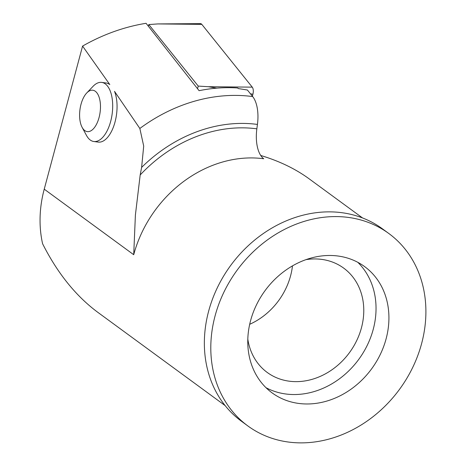 <?xml version="1.0" encoding="UTF-8"?>
<svg xmlns="http://www.w3.org/2000/svg" width="466" height="466" viewBox="0 0 466 466"><rect width="100%" height="100%" fill="white"/><g stroke="black" fill="none" stroke-linecap="round" stroke-linejoin="round"><path stroke-width="0.7" d="M86.728 92.984L93.054 86.338A29.818 14.516 97.6 0 1 101.745 82.4A29.818 14.516 97.6 0 1 110.669 121.393A29.818 14.516 97.6 0 1 93.817 141.507A29.818 14.516 97.6 0 1 86.472 135.414L82.121 127.34A20.871 10.159 97.6 0 1 81.014 104.302A20.871 10.159 97.6 0 1 86.728 92.984A20.871 10.159 97.6 0 1 98.145 94.854A20.871 10.159 97.6 0 1 99.06 117.525A20.871 10.159 97.6 0 1 82.121 127.34M197.543 88.709L198.242 86.088L148.811 24.564L157.834 23.923L200.479 23.644A5.965 2.901 97.6 0 1 201.388 23.952A5.965 2.901 97.6 0 1 201.813 24.366L252.252 87.148A5.965 2.901 97.6 0 1 252.904 94.237L252.38 96.188M198.242 86.088L208.279 86.705L216.824 88.144M148.811 24.564L148.369 26.213M292.467 265.9A64.675 54.609 -53.8 0 1 290.563 275.872A64.675 54.609 -53.8 0 1 249.689 324.301M247.807 339.132A64.675 54.609 126.2 0 0 267.239 372.462A64.675 54.609 126.2 0 0 361.453 327.802A64.675 54.609 126.2 0 0 343.681 268.113A64.675 54.609 126.2 0 0 306.04 259.632M265.987 387.689A78.271 66.085 126.2 0 0 373.225 329.38A78.271 66.085 126.2 0 0 357.818 262.329M250.586 320.631A78.271 66.085 -53.8 0 1 364.604 266.581A78.271 66.085 -53.8 0 1 386.11 338.823A78.271 66.085 -53.8 0 1 272.097 392.873A78.271 66.085 -53.8 0 1 250.586 320.631M101.745 82.4L106.108 82.989A29.818 14.516 97.6 0 1 109.79 84.562L82.575 46.082L44.235 189.167A116.29 98.186 -53.8 0 0 42.592 243.747C57.388 273.047 75.713 295.852 97.575 312.156L225.13 405.595M82.575 46.082A191.375 161.585 126.2 0 1 146.068 23.3L199.093 90.684A167.137 141.122 126.2 0 1 237.747 87.981L238.19 88.54L247.417 90.014L252.683 96.573A164.323 138.74 126.2 0 0 139.841 128.459L114.514 91.353A29.818 14.516 97.6 0 1 115.032 121.981A29.818 14.516 97.6 0 1 98.18 142.089L93.817 141.507M247.865 425.947L241.423 421.223A119.273 100.703 -53.8 0 1 208.646 311.148A119.273 100.703 -53.8 0 1 382.388 228.789L388.83 233.507A119.273 100.703 126.2 0 0 215.088 315.866A119.273 100.703 126.2 0 0 247.865 425.947A119.273 100.703 126.2 0 0 421.608 343.588A119.273 100.703 126.2 0 0 388.83 233.507M260.721 155.469C279.256 161.038 295.351 168.791 309.005 178.728L362.571 217.971M252.683 96.573A29.818 14.516 97.6 0 1 257.436 124.428L256.853 128.826A29.818 14.516 -82.4 0 0 263.727 158.755A116.29 98.186 -53.8 0 0 133.713 254.716L135.396 215.03L140.184 174.966L141.617 167.416L143.703 146.068L139.841 128.459M157.834 23.923L201.813 24.366M250.481 93.823L252.904 94.237M208.279 86.705L252.252 87.148M133.713 254.716L44.235 189.167M256.853 128.826A138.39 116.844 126.2 0 0 140.19 174.966M257.436 124.428A142.678 120.467 126.2 0 0 141.617 167.416"/></g></svg>
